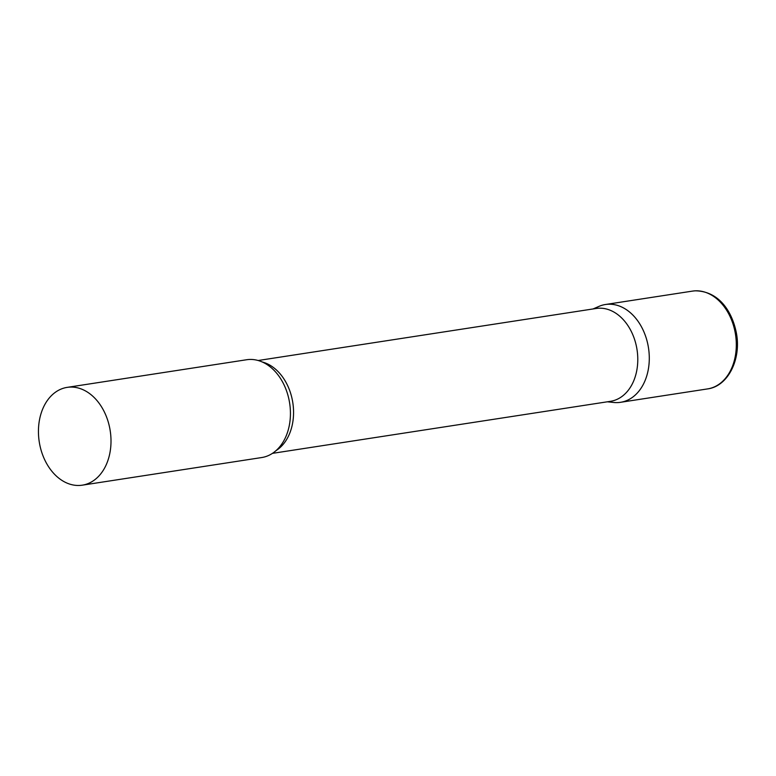 <?xml version="1.0" encoding="UTF-8"?>
<svg xmlns="http://www.w3.org/2000/svg" width="776" height="776" viewBox="0 0 776 776"><rect width="100%" height="100%" fill="white"/><g stroke="black" fill="none" stroke-linecap="round" stroke-linejoin="round"><path stroke-width="1.16" d="M594.707 308.693A49.48 35.909 81.2 0 1 605.474 304.502A49.48 35.909 81.2 0 1 607.928 304.24A49.48 35.909 81.2 0 1 648.736 349.617A49.48 35.909 81.2 0 1 620.538 402.308A49.48 35.909 81.2 0 1 618.084 402.569M272.454 453.359L610.489 401.318A46.977 34.095 -98.8 0 0 637.445 352.896A46.977 34.095 -98.8 0 0 596.191 308.47L258.156 360.51M607.327 401.803L613.797 402.472A49.48 35.909 -98.8 0 0 648.93 351.305A49.48 35.909 -98.8 0 0 599.004 306.375L593.029 308.955M82.256 485.175L261.677 457.549A49.48 35.909 -98.8 0 0 287.615 432.019A49.48 35.909 -98.8 0 0 290.079 406.546A49.48 35.909 -98.8 0 0 279.03 376.292A49.48 35.909 -98.8 0 0 246.623 359.744L67.192 387.37A49.48 35.909 -98.8 0 0 38.8 438.372A49.48 35.909 -98.8 0 0 82.256 485.175A49.48 35.909 -98.8 0 0 110.648 434.172A49.48 35.909 -98.8 0 0 67.192 387.37M694.947 290.845A49.48 35.909 81.2 0 1 735.755 336.221A49.48 35.909 81.2 0 1 707.557 388.912C728.354 386.283 741.662 358.59 736.249 332.351C731.787 310.681 718.498 291.048 695.121 290.825L692.502 291.107A49.48 35.909 81.2 0 1 694.947 290.845M275.994 450.643A46.977 34.095 -98.8 0 0 293.221 405.887A46.977 34.095 -98.8 0 0 262.346 362.023M620.538 402.308L707.557 388.912M605.474 304.502L692.502 291.107"/></g></svg>
